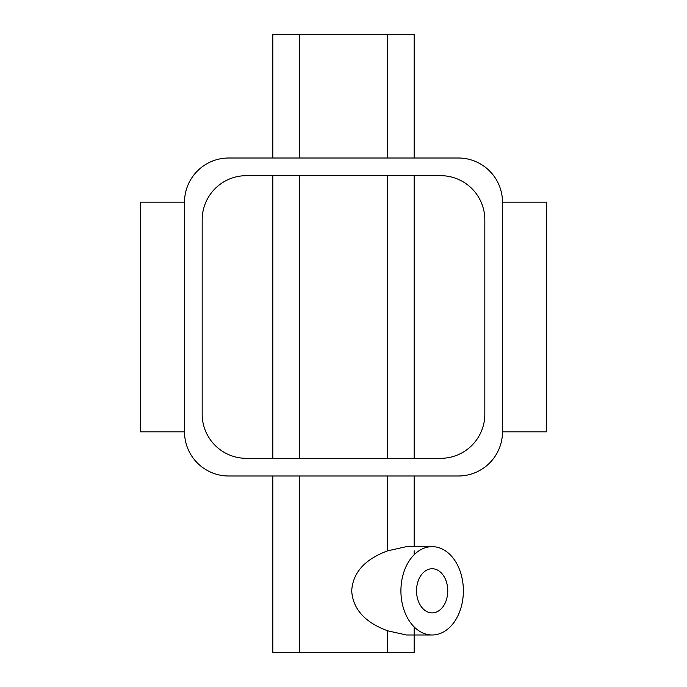 <?xml version="1.0" encoding="UTF-8"?>
<svg xmlns="http://www.w3.org/2000/svg" width="687" height="687" viewBox="0 0 687 687"><rect width="100%" height="100%" fill="white"/><g stroke="black" fill="none" stroke-linecap="round" stroke-linejoin="round"><path stroke-width="1.03" d="M416.528 590.82A22.078 15.612 -90 0 1 432.14 568.742A22.078 15.612 -90 0 1 447.761 590.82A22.078 15.612 -90 0 1 432.14 612.898A22.078 15.612 -90 0 1 416.528 590.82M463.373 590.82A44.166 31.233 -90 0 1 432.14 634.986A44.166 31.233 -90 0 1 400.916 590.82A44.166 31.233 -90 0 1 432.14 546.654A44.166 31.233 -90 0 1 463.373 590.82M432.14 546.654L406.403 546.654L387.666 550.828C364.831 559.287 352.852 572.615 351.701 590.82C352.852 609.026 364.831 622.353 387.666 630.812L406.403 634.986L432.14 634.986M414.167 634.986L414.167 652.65L272.833 652.65L272.833 475.997M184.511 202.176L184.511 431.831A44.166 44.166 0 0 0 228.677 475.997L458.323 475.997A44.166 44.166 0 0 0 502.489 431.831L502.489 202.176A44.166 44.166 0 0 0 458.323 158.01L228.677 158.01A44.166 44.166 0 0 0 184.511 202.176L140.346 202.176L140.346 431.831L184.511 431.831M202.176 219.84L202.176 414.167A44.166 44.166 0 0 0 246.341 458.323L440.659 458.323A44.166 44.166 0 0 0 484.824 414.167L484.824 219.84A44.166 44.166 0 0 0 440.659 175.674L246.341 175.674A44.166 44.166 0 0 0 202.176 219.84M502.489 202.176L546.654 202.176L546.654 431.831L502.489 431.831M414.167 175.674L414.167 458.323M272.833 175.674L272.833 458.323M272.833 158.01L272.833 34.35L414.167 34.35L414.167 158.01M414.167 475.997L414.167 546.654M414.167 550.828L414.167 554.71M414.167 626.93L414.167 652.65M387.666 630.812L387.666 652.65M387.666 175.674L387.666 458.323M299.334 175.674L299.334 458.323M387.666 34.35L387.666 158.01M299.334 34.35L299.334 158.01M299.334 475.997L299.334 652.65M387.666 475.997L387.666 550.828"/></g></svg>

